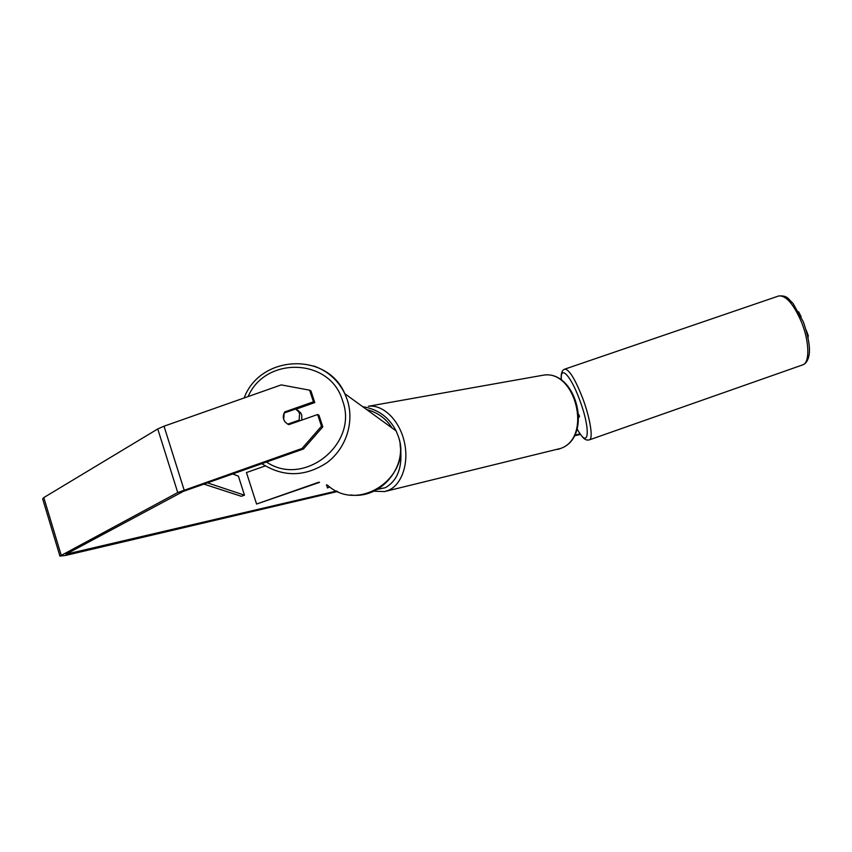 <?xml version="1.0" encoding="UTF-8"?>
<svg xmlns="http://www.w3.org/2000/svg" width="852" height="852" viewBox="0 0 852 852"><rect width="100%" height="100%" fill="white"/><g stroke="black" fill="none" stroke-linecap="round" stroke-linejoin="round"><path stroke-width="1.28" d="M319.532 482.37L256.58 504.043L246.452 472.551L265.238 465.948M256.58 504.043L318.936 482.168M329.756 486.907L327.509 487.983L326.454 484.777M297.103 409.982L300.649 412.751L301.768 414.967L301.778 420.1M299.606 413.784L299.137 420.132L287.752 424.136L285.132 422.038L283.684 419.386L284.163 413.028L295.527 409.035L298.477 411.548L299.606 413.784M300.149 420.675L299.137 420.132M297.316 410.249L298.498 410.696M366.69 409.588C377.596 412.379 386.073 418.534 392.122 428.055M664.752 413.369L659.139 415.35M580.095 433.892L574.557 435.191M336.625 491.008L66.019 554.205L183.35 491.37L303.472 448.983L302.066 448.45L321.492 426.213L322.802 426.852L303.472 448.983M670.588 411.324L654.411 417.011M580.446 434.403L574.195 435.862M337.658 491.476L65.529 555.461L59.938 556.111L177.749 492.552L302.066 448.45M59.885 555.951L42.664 498.921L43.793 497.589L157.748 428.961L164.01 426.202L281.256 384.891L309.606 390.184L313.44 401.814L284.781 411.899C282.694 415.35 282.779 418.694 285.037 421.921M322.802 426.852L318.957 415.222L317.636 414.519L321.492 426.213M317.636 414.519L288.935 424.615L287.752 424.136M309.606 390.184L310.969 390.993L314.782 402.57L313.44 401.814M314.782 402.57L295.889 409.226M807.696 335.858L808.292 335.667L808.037 337.435M806.237 330.235L808.292 335.667M798.612 311.779L801.104 316.656M285.878 412.432L284.781 411.899M578.87 417.363L579.53 416.511L578.881 416.5M203.681 484.042L241.308 496.29L244.503 495.193L238.411 476.193L232.575 473.893M207.27 482.786L244.503 495.193M261.777 463.637C283.343 477.333 305.101 476.992 327.04 462.615C346.2 448.322 354.624 421.932 347.243 399.78L344.826 393.709C338.191 380.237 327.828 370.993 313.749 365.977M248.113 396.563C265.664 355.657 330.565 358.223 342.525 400.632C359.075 443.434 304.164 487.855 266.452 461.997M362.696 406.692C377.937 409.12 389.087 417.214 396.148 430.974L398.108 435.841C413.795 475.842 358.852 514.257 327.477 485.129M68.085 552.895L68.405 553.938M164.01 426.202L184.085 489.9M43.793 497.589L61.131 554.993M157.748 428.961L177.749 492.552M385.743 491.295L560.904 448.354C592.577 437.14 575.451 368.639 542.735 375.274L540.807 375.615M557.783 449.43L561.085 448.29C593.343 436.522 576.41 368.831 542.735 375.274L368.373 406.266C382.761 404.263 399.013 419.716 404.114 440.931C409.365 462.103 402.261 484.277 388.778 490.198L384.625 491.572L373.762 491.21M377.383 489.367L385.392 487.674C398.182 480.219 403.081 465.895 400.099 444.701M801.604 322.386C793.649 304.026 786.013 295.218 778.707 295.963C787.77 295.356 787.908 298.839 792.967 303.312L803.393 321.95C808.921 338.159 810.667 349.81 808.654 356.903C807.547 361.195 805.545 363.857 802.659 364.89C809.879 363.09 809.549 341.971 801.604 322.386M564.695 369.161L564.791 369.129C569.2 369.417 575.153 379.108 582.662 398.203C590.329 418.481 593.503 439.185 589.286 439.898L802.659 364.89M577.113 428.833C588.881 451.07 591.277 430.441 579.541 399.62C570.616 375.157 559.924 364.337 561.393 380.205M350.492 494.937C381.515 499.56 409.194 465.107 398.118 435.851L396.148 430.974L344.826 393.709C327.03 351.588 260.19 354.666 244.13 397.969M300.649 412.751L298.477 411.548M578.838 414.573L579.53 416.511M561.255 380.12C560.765 373.655 561.947 370.002 564.791 369.129L778.707 295.963M577.081 428.939C584.184 441.134 586.495 440.218 589.286 439.898"/></g></svg>
